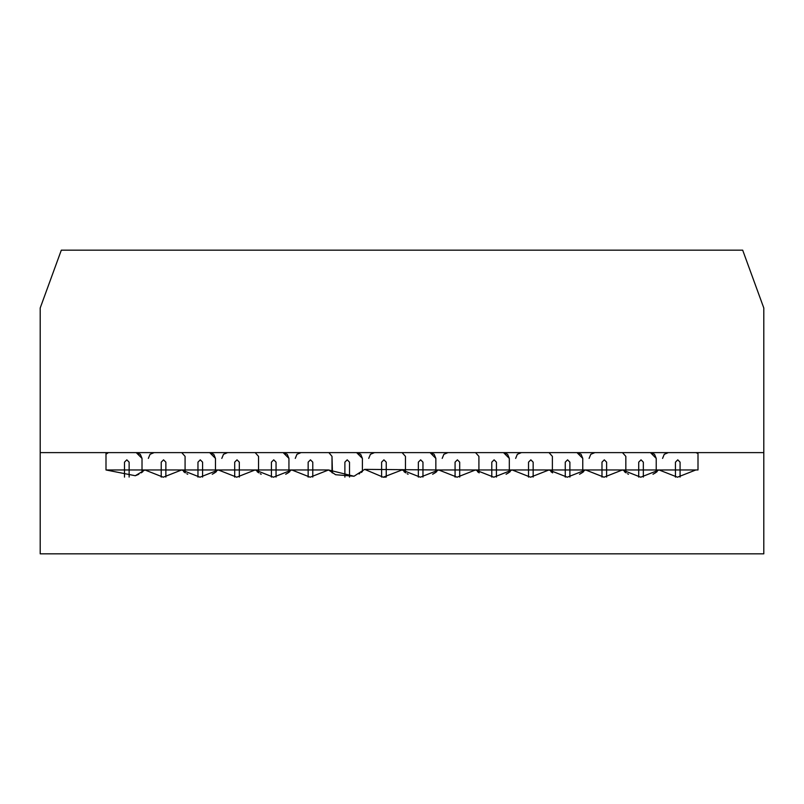 <?xml version="1.0" encoding="UTF-8"?>
<svg xmlns="http://www.w3.org/2000/svg" width="804" height="804" viewBox="0 0 804 804"><rect width="100%" height="100%" fill="white"/><g stroke="black" fill="none" stroke-linecap="round" stroke-linejoin="round"><path stroke-width="1.21" d="M40.2 452.612L40.2 308.002L61.315 250.165L742.685 250.165L763.8 308.002L763.8 452.612L763.8 308.002L742.685 250.165L61.315 250.165L40.2 308.002L40.2 452.612L763.8 452.612L40.2 452.612L105.997 452.612L105.997 469.968L135.293 475.727L144.891 469.968L163.262 477.194L181.624 469.968L199.985 477.194L218.356 469.968L236.718 477.194L255.079 469.968L273.45 477.194L291.812 469.968L310.173 477.194L328.545 469.968L105.997 469.968L105.997 452.612L40.2 452.612L40.2 553.835L40.2 452.612M625.834 472.692L625.834 456.37L622.467 452.612L625.834 456.37L625.834 472.692M576.991 452.612L582.769 458.401L582.769 472.3L582.769 458.401L581.071 454.31L576.991 452.612M601.985 477.114L601.985 462.159L604.296 459.838L606.618 462.159L606.618 477.063L606.618 462.159L604.296 459.838L601.985 462.159L601.985 477.114M496.43 462.159L494.108 459.838L496.43 462.159L496.43 477.063L496.43 462.159L494.108 459.838L491.797 462.159L494.108 459.838M491.797 477.114L491.797 462.159L491.797 477.114M478.913 472.692L478.913 456.37L475.546 452.612L478.913 456.37L478.913 472.692M430.07 452.612L435.848 458.401L435.848 472.3L435.848 458.401L434.16 454.31L430.07 452.612M455.074 477.114L455.074 462.159L457.386 459.838L459.697 462.159L459.697 477.063L459.697 462.159L457.386 459.838L455.074 462.159L455.074 477.114M552.378 472.692L552.378 456.37L549.001 452.612L552.378 456.37L552.378 472.692M503.525 452.612L509.314 458.401L509.314 472.3L509.314 458.401L507.615 454.31L503.525 452.612M528.529 477.114L528.529 462.159L530.841 459.838L533.152 462.159L533.152 477.063L533.152 462.159L530.841 459.838L528.529 462.159L528.529 477.114M405.457 472.692L405.457 456.37L402.09 452.612L405.457 456.37L405.457 472.692M356.604 452.612L362.393 458.401L362.393 471.566L362.393 458.401L360.694 454.31L356.604 452.612M381.609 477.114L381.609 462.159L383.92 459.838L386.242 462.159L386.242 477.063L386.242 462.159L383.92 459.838L381.609 462.159L381.609 477.114M185.081 472.692L185.081 456.37L181.714 452.612L185.081 456.37L185.081 472.692M136.228 452.612L142.017 458.401L142.017 472.3L142.017 458.401L140.318 454.31L136.228 452.612M161.232 477.114L161.232 462.159L163.544 459.838L165.865 462.159L165.865 477.063L165.865 462.159L163.544 459.838L161.232 462.159L161.232 477.114M258.536 472.692L258.536 456.37L255.169 452.612L258.536 456.37L258.536 472.692M209.693 452.612L215.472 458.401L215.472 472.3L215.472 458.401L213.784 454.31L209.693 452.612M234.698 477.114L234.698 462.159L237.009 459.838L239.321 462.159L239.321 477.063L239.321 462.159L237.009 459.838L234.698 462.159L234.698 477.114M332.002 472.692L332.002 456.37L328.926 452.672L332.002 456.37L332.464 472.993M283.149 452.612L288.937 458.401L288.937 472.3L288.937 458.401L287.239 454.31L283.149 452.612M308.153 477.114L308.153 462.159L310.465 459.838L312.776 462.159L312.776 477.063L312.776 462.159L310.465 459.838L308.153 462.159L308.153 477.114M698.003 453.536L695.922 452.612L698.003 453.536M650.446 452.612L656.225 458.401L656.225 472.3L656.225 458.401L654.536 454.31L650.446 452.612M675.45 477.114L675.45 462.159L677.762 459.838L680.073 462.159L680.073 477.063L680.073 462.159L677.762 459.838L675.45 462.159L675.45 477.114M108.359 452.672L105.997 454.18L108.359 452.672M129.132 462.159L126.821 459.838L129.132 462.159L129.132 477.063L129.132 462.159L126.821 459.838L124.499 462.159L126.821 459.838M124.499 477.114L124.499 462.159L124.499 477.114M276.053 462.159L273.732 459.838L276.053 462.159L276.053 477.063L276.053 462.159L273.732 459.838L271.42 462.159L273.732 459.838M271.42 477.114L271.42 462.159L271.42 477.114M202.588 462.159L200.276 459.838L202.588 462.159L202.588 477.063L202.588 462.159L200.276 459.838L197.965 462.159L200.276 459.838M197.965 477.114L197.965 462.159L197.965 477.114M422.964 462.159L420.653 459.838L422.964 462.159L422.964 477.063L422.964 462.159L420.653 459.838L418.341 462.159L420.653 459.838M418.341 477.114L418.341 462.159L418.341 477.114M349.509 462.159L347.197 459.838L349.509 462.159L349.509 477.063L349.509 462.159L347.197 459.838L344.886 462.159L347.197 459.838M344.886 477.114L344.886 462.159L344.886 477.114M643.341 462.159L641.029 459.838L643.341 462.159L643.341 477.063L643.341 462.159L641.029 459.838L638.718 462.159L641.029 459.838M638.718 477.114L638.718 462.159L638.718 477.114M569.885 462.159L567.574 459.838L569.885 462.159L569.885 477.063L569.885 462.159L567.574 459.838L565.262 462.159L567.574 459.838M565.262 477.114L565.262 462.159L565.262 477.114M606.618 462.159L604.296 459.838L601.985 462.159M521.424 452.612L517.334 454.31L515.645 458.401M459.697 462.159L457.386 459.838L455.074 462.159M533.152 462.159L530.841 459.838L528.529 462.159M386.242 462.159L383.92 459.838L381.609 462.159M165.865 462.159L163.544 459.838L161.232 462.159M239.321 462.159L237.009 459.838L234.698 462.159M312.776 462.159L310.465 459.838L308.153 462.159M680.073 462.159L677.762 459.838L675.45 462.159M154.137 452.612L150.047 454.31L148.348 458.401M301.048 452.612L296.957 454.31L295.269 458.401M227.592 452.612L223.502 454.31L221.803 458.401M447.969 452.612L443.878 454.31L442.19 458.401M374.513 452.612L370.423 454.31L368.724 458.401M668.345 452.612L664.255 454.31L662.566 458.401M594.89 452.612L590.799 454.31L589.101 458.401M510.259 471.596L508.46 472.873M506.078 474.249L508.339 472.953M479.184 472.863L477.435 471.636M475.455 469.968L493.827 477.194L512.188 469.968L438.733 469.968L457.094 477.194L475.455 469.968M436.803 471.596L435.004 472.873M432.622 474.249L434.884 472.953M407.146 473.727L408.11 474.249M405.718 472.863L403.97 471.636M402 469.968L420.361 477.194L438.733 469.968L364.664 469.375L383.217 477.194L402 469.968M289.882 471.596L288.083 472.873M285.701 474.249L287.963 472.953M260.225 473.727L261.189 474.249M258.808 472.863L257.059 471.636M216.427 471.596L214.628 472.873M212.246 474.249L214.507 472.953M186.769 473.727L187.734 474.249M185.342 472.863L183.593 471.636M142.75 471.757L141.223 472.832M138.851 474.209L138.027 474.611M137.916 474.672L135.323 475.717M383.217 477.194L386.242 477.063L383.217 477.194M359.056 473.948L359.81 473.486M362.313 471.636L361.247 472.481M354.011 476.239L364.664 469.375L354.021 476.239L328.545 469.968L335.63 474.722L354.021 476.239L335.63 474.722M40.2 553.835L763.8 553.835L763.8 452.612L698.003 452.612L698.003 469.968L512.188 469.968L530.55 477.194L548.921 469.968L567.282 477.194L585.644 469.968L604.015 477.194L622.376 469.968L640.738 477.194L659.109 469.968L677.47 477.194L695.832 469.968L698.003 469.968L698.003 452.612L763.8 452.612L763.8 553.835L40.2 553.835M657.18 471.596L655.381 472.873M652.999 474.249L655.26 472.953M627.522 473.727L628.487 474.249M626.095 472.863L624.346 471.636M583.724 471.596L581.925 472.873M579.543 474.249L581.794 472.953M552.639 472.863L550.891 471.636"/></g></svg>

